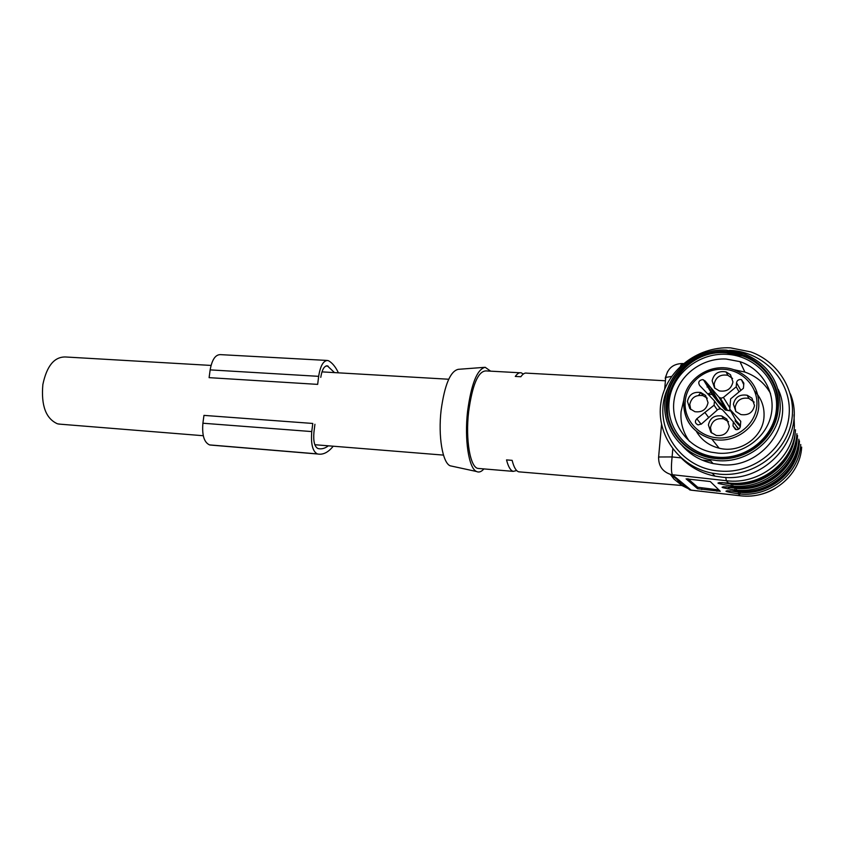 <?xml version="1.0" encoding="UTF-8"?>
<svg xmlns="http://www.w3.org/2000/svg" width="844" height="844" viewBox="0 0 844 844"><rect width="100%" height="100%" fill="white"/><g stroke="black" fill="none" stroke-linecap="round" stroke-linejoin="round"><path stroke-width="1.27" d="M794.014 414.731L794.394 426.653C792.738 458.925 759.273 485.152 726.346 480.711L728.456 483.011L730.187 483.169C762.164 486.545 793.877 460.951 795.502 429.775M796.905 433.721C795.322 464.305 764.2 489.404 732.814 486.06L731.094 485.891L732.328 487.231L734.016 487.389L723.192 486.766M798.878 439.249C797.337 469.021 767.069 493.402 736.495 490.121L734.829 489.953L735.989 491.229L737.635 491.377L735.989 491.229C721.884 490.417 722.675 491.271 738.363 493.803L740.135 495.734C769.992 499.859 800.207 476.28 801.673 447.109M800.745 444.493C799.247 473.473 769.781 497.19 739.988 493.972L738.363 493.803L738.574 492.189L730.134 490.786M519.915 372.774L486.017 370.906C478.147 371.107 472.345 384.78 468.61 411.935C465.392 439.629 470.203 467.323 477.894 468.409L479.202 468.526M665.431 380.781L526.783 373.153C524.862 372.658 522.879 373.85 520.853 376.74L515.283 376.435C517.34 373.544 519.334 372.352 521.286 372.848L523.301 374.05M720.291 491.292L710.279 481.534L686.088 478.864L697.566 488.729L720.291 491.292M791.672 446.212C784.013 469.781 758.134 485.996 732.856 483.549L732.792 484.329L721.894 482.568M793.297 452.774C785.353 475.014 760.634 490.016 736.538 487.684L736.474 488.444L726.114 486.788M794.784 459.02C783.918 481.47 765.666 492.326 740.03 491.598L739.966 492.337L738.574 492.189M670.379 474.402L674.018 479.149L679.114 483.179L677.532 479.856M679.114 483.179L682.416 485.543M477.894 468.409L513.236 471.374C510.514 470.583 508.288 466.764 506.537 459.906L512.139 460.36C513.859 467.217 516.053 471.047 518.733 471.828L519.925 471.933M513.236 471.374L516.676 470.551M490.628 371.16L485.184 367.288C477.155 369.166 471.29 383.851 467.576 411.355C464.305 439.661 468.81 468.367 476.501 471.501C478.917 472.682 481.386 471.817 483.886 468.916M687.902 478.717L697.735 487.262L718.898 489.942M732.866 483.338L728.245 483M736.538 487.684L733.658 487.357M740.04 491.535L738.658 491.461M484.561 367.34L458.292 369.324C450.379 371.096 444.651 384.685 441.127 410.078C438.025 436.2 442.551 462.765 450.147 465.793L452.489 466.299M211.042 365.431L65.368 356.97C54.248 356.822 46.747 366.011 42.854 384.558C41.008 405.605 45.903 418.687 57.519 423.825L60.483 424.205M696.342 431.337C701.417 439.988 709.002 445.611 719.109 448.185C739.755 453.65 762.955 437.635 763.999 416.883C764.58 407.051 761.488 398.495 754.726 391.226M743.817 383.545L743.089 383.229M708.243 386.246L707.093 387.016M707.304 398.178L702.999 395.667L700.836 392.544L705.595 395.488L708.032 402.693C706.46 409.593 702.071 412.589 694.865 411.693L689.843 408.644L687.449 401.449C689.063 394.464 693.525 391.5 700.836 392.544L698.579 395.382M770.519 393.409C764.727 383.197 756.182 376.086 744.872 372.067L733.7 369.661M683.904 399.497L681.066 411.661C680.243 422.485 683.018 432.371 689.411 441.306M732.951 381.921L730.471 374.715L726.04 371.909C718.487 370.643 713.855 373.607 712.136 380.792L714.583 387.987L719.278 390.899C726.737 392.017 731.294 389.021 732.951 381.921M754.515 405.51L751.972 398.199L747.235 395.256C739.671 394.095 735.061 397.081 733.404 404.234L735.894 411.513L740.937 414.573C748.385 415.575 752.911 412.558 754.515 405.51M729.29 426.357L726.8 419.046L721.715 415.965C714.404 415.037 709.973 418.033 708.411 424.975L710.859 432.265L716.229 435.441C723.435 436.232 727.781 433.204 729.29 426.357M702.535 379.6C698.843 380.391 697.882 382.353 699.655 385.497L714.457 400.932L714.098 405.226L696.806 418.772C694.58 421.367 695.013 423.414 698.083 424.912L701.448 423.994L717.917 409.467L720.227 408.718L722.401 409.751L733.331 421.873L733.003 425.935L736.379 429.691C738.616 429.628 739.935 428.541 740.336 426.42L740.747 421.304L729.786 409.182L730.63 398.896L743.427 388.261L743.849 383.187L741.475 379.694L740.473 379.505C738.236 379.6 736.928 380.686 736.538 382.786L736.211 386.816L723.424 397.45L721.114 398.21L718.94 397.186L705.12 380.918L702.535 379.6M702.999 395.667C695.772 394.633 691.363 397.566 689.77 404.455L690.761 409.551M732.603 378.492L727.887 375.316C720.428 374.061 715.849 376.983 714.161 384.083L714.71 388.124M754.177 402.124L748.818 398.389C741.349 397.229 736.791 400.183 735.156 407.241L735.725 411.323M728.53 421.736L723.624 418.824C716.398 417.885 712.019 420.85 710.479 427.697L711.566 432.983M711.292 388.725L718.529 401.238L717.949 401.892L712.041 394.401L712.631 393.758L705.12 380.918M736.211 386.816L739.08 391.88M729.786 409.182L736.01 420.597L735.187 421.008L735.324 419.341M733.331 421.873L738.521 429.195M705.099 412.705L708.517 417.326M726.251 350.123L743.184 353.393C768.177 363.68 780.521 382.079 780.225 408.612C778.601 438.743 747.942 463.672 717.052 460.592L709.393 459.505C681.804 454.146 662.139 427.919 664.956 401.596C666.95 372.584 695.646 348.203 726.251 350.123M666.454 401.417C668.385 373.27 696.247 349.606 725.935 351.484C755.686 352.17 781.122 379.061 778.252 408.211C776.67 437.424 746.961 461.594 717.01 458.619C686.921 456.868 663.321 429.48 666.454 401.417M726.114 359.027C701.248 357.75 677.89 376.15 674.177 399.55C670.178 422.907 686.71 446.909 711.165 452.162L718.276 453.196C742.076 455.106 765.74 438.469 770.941 415.786C776.353 393.146 762.322 369.081 739.988 361.654L726.114 359.027M726.22 354.28C697.64 352.803 671.254 375.179 669.039 402.25C666.401 429.29 688.757 455.169 717.643 457.216C746.497 459.674 774.518 436.844 776.448 408.791C778.812 380.771 754.821 355.335 726.22 354.28M717.516 458.735C744.229 460.929 770.867 442.33 776.818 416.862C783.01 391.447 767.396 364.365 742.414 355.873L726.336 352.781C678.713 348.667 648.076 409.604 681.467 441.876M725.903 351.906C697.766 350.513 671.434 371.413 667.34 397.872C662.92 424.279 681.752 451.35 709.498 457.11L717.052 458.186C743.838 460.381 770.561 441.718 776.533 416.176C782.736 390.666 767.08 363.511 742.013 354.997L725.903 351.906M682.353 445.801C690.476 454.927 700.71 460.845 713.074 463.578L720.565 464.643C760.919 469.412 795.364 424.659 778.126 389.253M767.987 373.998L766.468 372.457M668.248 387.301C650.587 422.77 678.017 468.842 720.037 471.079C753.903 474.106 786.935 447.341 789.151 414.351C791.883 381.382 763.556 351.579 730.039 350.387L729.459 350.355M719.974 474.233L712.136 473.157C678.766 466.669 655.894 434.438 660.894 402.904C665.505 371.318 696.785 346.219 730.44 347.844L750.717 351.885C780.194 362.403 798.392 394.739 790.786 424.912C783.454 455.138 751.656 476.976 719.974 474.233M681.245 458.028C690.476 467.354 701.733 473.4 715.037 476.164L722.728 477.229C767.639 482.631 807.149 434.396 790.332 393.874M334.498 372.605L327.335 365.842C324.191 365.874 322.007 369.714 320.773 377.342M314.928 424.279L313.915 432.371C313.198 441.296 314.527 446.676 317.903 448.512L318.504 448.66C321.807 449.293 325.088 448.343 328.348 445.811M202.898 423.224L311.763 431.579L312.776 423.456L203.963 415.385L202.898 423.224C201.906 435.188 204.121 442.414 209.544 444.904L213.11 445.284M311.763 431.579C310.771 443.965 312.618 451.403 317.302 453.893L317.84 454.019C323.157 454.958 328.284 452.352 333.222 446.212M326.871 360.43L220.389 354.628C215.399 354.617 211.981 359.702 210.156 369.883L209.101 377.648L317.661 384.379L318.663 376.34C320.361 365.8 323.379 360.515 327.715 360.483L328.833 360.905C332.504 363.12 335.701 367.098 338.412 372.837M665.336 377.669L667.667 371.476M683.366 363.574L681.889 363.542L680.464 366.138M797.548 435.525C795.976 465.846 765.139 490.702 734.016 487.389C746.761 488.359 758.672 485.648 769.739 479.276M799.479 440.958C797.96 470.467 767.956 494.637 737.635 491.377C749.978 492.326 761.51 489.742 772.249 483.623M658.552 458.049L658.626 456.994L672.098 456.931L681.066 457.87M665.23 378.545L665.726 377.416L671.518 376.445M672.795 448.997L672.098 456.931C671.096 466.774 671.212 472.724 672.457 474.803L691.194 490.185L740.388 495.766M701.997 460.064L710.732 460.982M661.527 424.543L658.626 456.994C658.425 465.972 662.582 471.838 671.075 474.581L726.346 480.711L725.756 477.409M731.315 484.182L731.094 485.891C714.52 483.201 713.644 482.251 728.456 483.011L719.151 482.568M735.04 488.286L734.829 489.953C718.708 487.347 717.875 486.439 732.328 487.231L732.402 487.241M767.101 474.676C755.675 481.323 743.374 484.161 730.197 483.179L728.53 483.021M732.814 486.06L732.792 484.329C763.345 487.558 793.603 463.134 795.154 433.383M736.495 490.121L736.474 488.444C766.183 491.609 795.597 467.956 797.169 439.049M736.063 491.229L727.022 490.754M739.988 493.972L739.966 492.337C768.631 495.407 797.053 472.914 799.015 445.062M691.468 490.248L681.899 485.5M680.791 484.139L679.146 481.175M717.052 489.784L716.883 491.25M701.934 488.075L701.765 489.541M697.735 487.262L697.566 488.729M683.682 401.427C685.001 378.777 711.481 361.802 733.837 369.704C750.685 376.266 759.009 388.377 758.809 406.048C757.701 427.813 733.373 444.661 711.766 438.975C692.797 433.035 683.429 420.544 683.672 401.501M756.825 405.647C758.429 387.069 742.625 370.073 723.519 369.271C704.445 368.184 686.678 383.165 685.222 401.322C683.492 419.457 698.568 436.654 717.801 437.899C737.002 439.407 755.496 424.237 756.825 405.647M718.94 397.186L725.84 409.329L712.631 393.758L710.606 392.724L708.105 393.884M730.292 410.11L728.33 410.511L725.84 409.329L725.27 410.005L717.949 401.892M723.424 397.45L729.891 407.874M736.538 382.786L740.874 390.382M736.01 420.597L740.41 425.471L736 420.628M735.535 429.533L733.003 425.935M701.142 424.258L696.806 418.772M714.098 405.226L717.316 409.962M714.826 401.438L720.08 408.707M712.041 394.401L708.791 394.644M725.27 410.005L730.767 410.975M740.304 426.674L735.187 421.008M736.569 426.442L738.859 428.984M718.001 405.827L720.649 408.77M325.911 366.022L328.116 366.148M209.544 444.904L317.302 453.893M210.156 369.883L318.663 376.34M681.889 363.542C672.953 363.954 667.562 368.575 665.726 377.416L664.692 389.042M775.14 488.497C764.337 494.7 752.69 497.127 740.177 495.776L689.938 489.984L671.075 474.581M518.733 471.828L683.207 485.606M450.147 465.793L476.501 471.501M736.527 487.769L729.205 487.547L727.781 488.876M321.965 371.877L448.713 379.241M58.616 424.057L203.277 435.726M314.833 444.725L443.48 455.106M719.109 448.185L711.766 438.975C692.829 433.004 683.492 420.47 683.745 401.385C685.043 378.692 711.555 361.738 733.837 369.704M727.887 375.316L726.04 371.909M748.818 398.389L747.235 395.256M723.624 418.824L721.715 415.965M720.343 398.073L727.454 410.353L725.84 409.372L711.334 392.861L703.453 379.768M743.733 384.611L741.475 379.694M744.872 372.067L739.988 361.654M742.404 355.873L742.013 354.997M713.074 463.578L709.393 459.505M744.661 356.706L744.271 355.841M715.037 476.164L712.136 473.157M326.723 365.811L327.335 365.842M210.167 445.031L317.84 454.019"/></g></svg>
